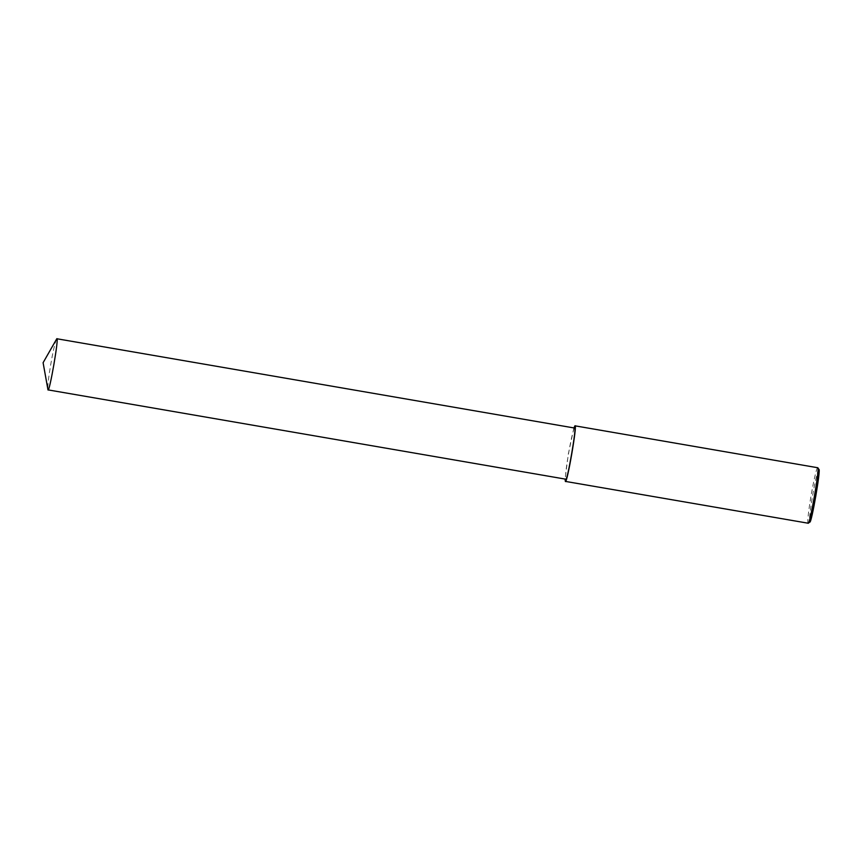 <?xml version="1.0" encoding="UTF-8"?>
<svg xmlns="http://www.w3.org/2000/svg" width="862" height="862" viewBox="0 0 862 862"><rect width="100%" height="100%" fill="white"/><g stroke="black" fill="none" stroke-linecap="round" stroke-linejoin="round"><path stroke-width="0.65" stroke-dasharray="4.31 3.23" d="M817.661 467.678C816.357 467.958 812.769 485.565 811.056 495.855C809.289 505.951 806.972 522.631 808.071 523.256M818.9 469.37C817.801 468.486 814.202 486.049 812.532 496.081C810.808 505.919 808.524 522.577 809.806 522.081M573.898 427.929L568.338 453.994L565.073 479.056M574.555 428.037C573.359 428.295 570.062 444.501 568.478 453.962C566.862 463.25 564.729 478.593 565.741 479.175M56.472 339.057C54.554 344.606 52.636 353.14 50.718 364.669C48.778 375.735 47.798 383.999 47.776 389.462"/><path stroke-width="1.29" d="M565.073 479.056L565.353 481.395L808.19 523.223C809.935 525.173 820.031 466.741 817.758 467.743L574.943 425.817L573.898 427.929M808.19 523.223L809.806 522.081C811.465 523.924 821.066 468.411 818.9 469.37L817.758 467.743M565.353 481.395C566.851 485.522 577.712 422.682 574.943 425.817M47.981 389.872L565.741 479.175C567.11 482.968 577.109 425.16 574.555 428.037L56.795 338.744L43.1 362.708L47.981 389.872C49.349 393.675 59.349 335.857 56.795 338.744"/></g></svg>
